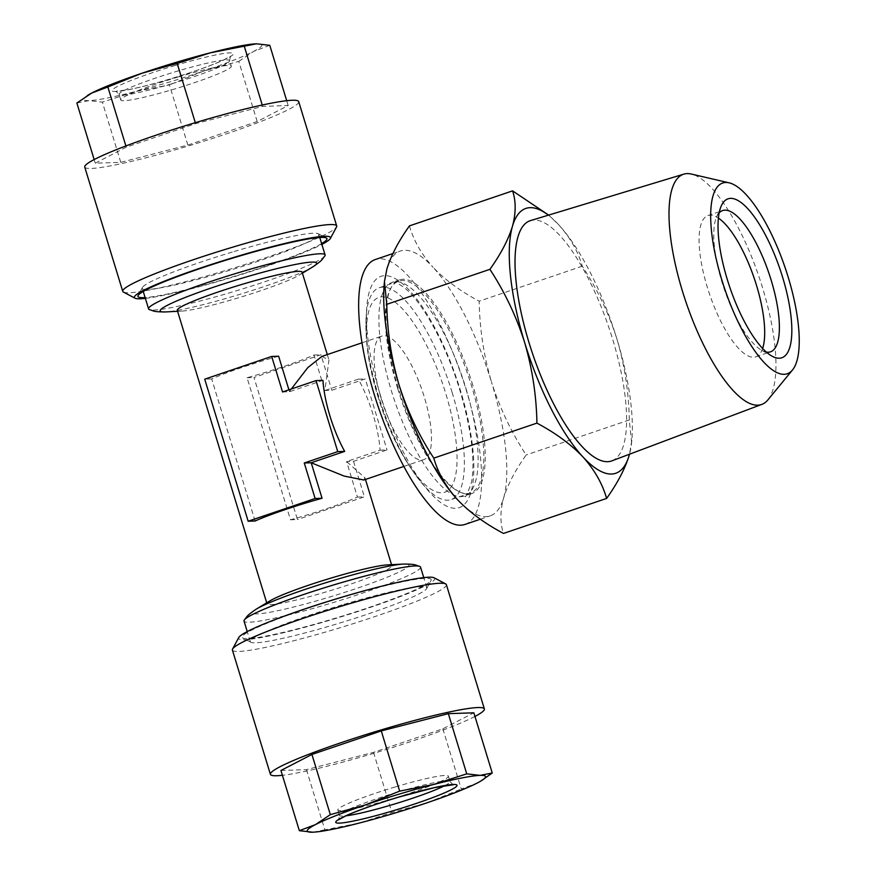 <?xml version="1.0" encoding="UTF-8"?>
<svg xmlns="http://www.w3.org/2000/svg" width="876" height="876" viewBox="0 0 876 876"><rect width="100%" height="100%" fill="white"/><g stroke="black" fill="none" stroke-linecap="round" stroke-linejoin="round"><path stroke-width="0.66" stroke-dasharray="4.38 3.29" d="M342.122 604.878A92.298 8.355 163 0 0 308.089 615.718A92.298 8.355 163 0 0 250.317 641.67A92.298 8.355 163 0 0 250.897 642.283A92.298 8.355 163 0 0 335.026 624.478A92.298 8.355 163 0 0 369.059 613.638A92.298 8.355 163 0 0 426.689 588.541A92.298 8.355 163 0 0 426.831 587.697A92.298 8.355 163 0 0 342.122 604.878M340.468 597.969A98.813 8.946 163 0 0 242.805 638.013A98.813 8.946 163 0 0 332.88 618.96A98.813 8.946 163 0 0 431.025 580.47A98.813 8.946 163 0 0 340.468 597.969M395.328 786.922A57.794 5.234 163 0 0 337.84 809.961A57.794 5.234 163 0 0 390.893 799.197A57.794 5.234 163 0 0 448.381 776.158A57.794 5.234 163 0 0 395.328 786.922M474.956 716.437A111.865 10.129 -17 0 1 373.088 753.524A111.865 10.129 -17 0 1 282.411 775.304M446.366 584.642A111.865 10.129 -17 0 1 335.092 629.231A111.865 10.129 -17 0 1 232.403 650.058M434.091 577.799A102.547 9.286 -17 0 1 332.738 619.354A102.547 9.286 -17 0 1 238.765 637.52M234.089 251.521A92.298 8.355 -17 0 1 318.207 233.717A92.298 8.355 -17 0 1 318.798 234.33A92.298 8.355 -17 0 1 261.026 260.281A92.298 8.355 -17 0 1 226.994 271.122A92.298 8.355 -17 0 1 142.284 288.303A92.298 8.355 -17 0 1 142.427 287.459A92.298 8.355 -17 0 1 200.056 262.362A92.298 8.355 -17 0 1 234.089 251.521M321.634 243.605A98.813 8.946 -17 0 1 228.647 278.031A98.813 8.946 -17 0 1 145.109 297.577M178.266 76.946A57.794 5.234 -17 0 1 231.319 66.182A57.794 5.234 -17 0 1 173.831 89.221A57.794 5.234 -17 0 1 120.768 99.974A57.794 5.234 -17 0 1 178.266 76.946M84.742 167.064A111.865 10.129 163 0 0 187.431 146.237A111.865 10.129 163 0 0 298.705 101.649M123.461 292.102A111.865 10.129 163 0 0 225.428 270.542A111.865 10.129 163 0 0 336.537 226.961M145.361 298.387A102.547 9.286 163 0 0 228.505 278.426A102.547 9.286 163 0 0 321.886 244.415M397.616 388.342A111.865 35.555 71.3 0 0 459.966 492.115A111.865 35.555 71.3 0 0 470.522 493.024A111.865 35.555 71.3 0 0 471.529 385.823A111.865 35.555 71.3 0 0 398.613 281.152A111.865 35.555 71.3 0 0 390.784 288.303A111.865 35.555 71.3 0 0 397.616 388.342M452.125 392.415A111.865 35.555 -108.7 0 1 451.129 499.605A111.865 35.555 -108.7 0 1 424.893 486.552A111.865 35.555 -108.7 0 1 378.224 394.934A111.865 35.555 -108.7 0 1 366.343 314.057A111.865 35.555 -108.7 0 1 379.22 287.733A111.865 35.555 -108.7 0 1 452.125 392.415M324.821 255.989A92.298 8.355 -17 0 1 267.322 280.878A92.298 8.355 -17 0 1 149.391 309.622M420.535 567.101A92.298 8.355 -17 0 1 362.763 593.052A92.298 8.355 -17 0 1 244.021 621.073M302.1 272.173A65.262 5.913 -17 0 1 298.979 275.228A65.262 5.913 -17 0 1 261.245 290.525A65.262 5.913 -17 0 1 181.573 311.122A65.262 5.913 -17 0 1 177.291 310.334M270.136 600.772A65.262 5.913 163 0 0 267.016 603.827A65.262 5.913 163 0 0 350.98 584.007A65.262 5.913 163 0 0 391.824 565.666A65.262 5.913 163 0 0 387.542 564.878M381.224 398.613A65.262 20.739 71.3 0 0 423.754 459.67A65.262 20.739 71.3 0 0 424.334 397.146A65.262 20.739 71.3 0 0 381.805 336.077A65.262 20.739 71.3 0 0 381.224 398.613M380.064 450.187L387.006 449.946L353.532 461.313L346.578 461.553L357.441 497.064A65.262 5.913 -17 0 1 327.832 508.288A65.262 5.913 -17 0 1 290.482 519.786L247.054 377.731A65.262 5.913 163 0 0 284.393 366.234A65.262 5.913 163 0 0 314.013 355.01L324.865 390.521L358.35 379.155A65.262 20.739 -108.7 0 1 373.077 414.545A65.262 20.739 -108.7 0 1 380.064 450.187L346.578 461.553L364.964 477.814L363.847 480.004M255.102 520.99L211.674 378.936A65.262 5.913 -17 0 1 241.283 367.712A65.262 5.913 -17 0 1 278.634 356.214M288.905 389.809L289.485 391.725L291.325 388.988M321.908 356.412L328.96 360.025L324.865 390.521L331.818 390.28L365.292 378.925L387.006 449.946M719.152 212.89A74.58 23.707 71.3 0 0 716.469 217.215A74.58 23.707 71.3 0 0 721.944 282.028A74.58 23.707 71.3 0 0 761.638 350.28A74.58 23.707 71.3 0 0 766.39 352.086M762.635 348.44A74.58 23.707 -108.7 0 1 755.846 356.806A74.58 23.707 -108.7 0 1 707.239 287.021A74.58 23.707 -108.7 0 1 707.907 215.562A74.58 23.707 -108.7 0 1 718.386 218.069M472.865 385.473A112.807 35.861 71.3 0 0 399.346 279.915A112.807 35.861 71.3 0 0 391.452 287.131A112.807 35.861 71.3 0 0 398.339 388.002A112.807 35.861 71.3 0 0 461.203 492.64A112.807 35.861 71.3 0 0 471.846 493.549A112.807 35.861 71.3 0 0 472.865 385.473M465.09 524.395A139.832 44.446 71.3 0 0 466.339 390.411A139.832 44.446 71.3 0 0 375.213 259.559M458.028 500.229A139.832 44.446 71.3 0 0 490.199 515.876A139.832 44.446 71.3 0 0 503.612 498.006A139.832 44.446 71.3 0 0 491.447 381.881C499.846 408.139 511.42 432.503 526.169 454.972C515.285 470.215 507.773 484.559 503.612 498.006C500.054 511.277 500.01 523.092 503.492 533.429M767.891 399.905A121.567 38.643 71.3 0 0 762.635 288.007A121.567 38.643 71.3 0 0 691.23 174.028M611.974 460.82A126.845 40.318 71.3 0 0 612.707 339.417A126.845 40.318 71.3 0 0 530.451 220.61M631.837 440.354L629.494 454.217A139.832 44.446 71.3 0 0 631.837 440.354A139.832 44.446 71.3 0 0 617 339.275A139.832 44.446 71.3 0 0 558.669 224.749A139.832 44.446 71.3 0 0 558.647 224.727L558.647 224.727A139.832 44.446 71.3 0 0 548.365 215.178M631.629 442.676L629.297 419.965C628.826 392.656 624.73 365.763 617 339.275C608.754 313.323 597.18 288.96 582.277 266.195C578.083 251.456 570.21 237.637 558.647 224.727L548.639 215.091M629.297 419.965L526.169 454.972M582.277 266.195L479.161 301.191C479.676 328.85 483.771 355.744 491.447 381.881A139.832 44.446 71.3 0 0 433.094 267.333C445.282 280.079 460.634 291.358 479.161 301.191M409.453 225.877C413.658 240.604 421.531 254.423 433.094 267.333A139.832 44.446 71.3 0 0 400.321 251.04A139.832 44.446 71.3 0 0 386.907 268.91A139.832 44.446 71.3 0 0 384.235 283.944M282.543 391.966L289.485 391.725L322.97 380.359M290.482 519.786L297.424 519.556L253.996 377.49L320.955 354.769L331.818 390.28M247.054 377.731L253.996 377.49M357.441 497.064L364.383 496.823L297.424 519.556M353.532 461.313L364.383 496.823M358.35 379.155L365.292 378.925M314.013 355.01L320.955 354.769M211.674 378.936L204.721 379.177M95.265 163.199L126.264 147.168L195.6 123.636L262.669 106.379L288.182 105.514L257.183 121.545L187.847 145.077L120.778 162.334L95.265 163.199L94.159 159.563M126.264 147.168L125.892 145.953M195.6 123.636L195.304 122.684M120.778 162.334L102.372 102.142L89.023 100.62L76.869 103.007M187.847 145.077L169.44 84.884L135.309 91.553L102.372 102.142M257.183 121.545L238.787 61.353L203.517 71.153L169.44 84.884M288.182 105.514L286.704 100.696M269.775 45.322L253.679 51.377L238.787 61.353M262.669 106.379L262.252 105.021M88.027 95.112A93.228 8.442 163 0 0 89.023 100.62A93.228 8.442 163 0 0 135.309 91.553A93.228 8.442 163 0 0 203.517 71.153A93.228 8.442 163 0 0 253.679 51.377A93.228 8.442 163 0 0 256.427 43.8A93.228 8.442 163 0 0 256.11 43.811M280.933 770.486L306.447 769.621L373.515 752.364L442.851 728.832L473.839 712.801M442.851 728.832L461.258 789.013L477.354 782.969L481.592 780.582M373.515 752.364L391.911 812.545L427.181 802.745L461.258 789.013M306.447 769.621L324.843 829.802L358.985 823.133L391.911 812.545M324.843 829.802L313.345 832.167M444.942 785.553A57.794 5.234 163 0 0 450.034 781.567A57.794 5.234 163 0 0 396.981 792.331A57.794 5.234 163 0 0 339.483 815.37A57.794 5.234 163 0 0 345.943 815.83M175.156 65.47A63.39 5.738 163 0 0 112.128 90.327A63.39 5.738 163 0 0 170.283 78.939A63.39 5.738 163 0 0 233.323 54.093A63.39 5.738 163 0 0 175.156 65.47M172.134 83.669A57.794 5.234 -17 0 1 119.081 94.433A57.794 5.234 -17 0 1 176.569 71.394A57.794 5.234 -17 0 1 229.621 60.63A57.794 5.234 -17 0 1 172.134 83.669M312.732 266.928A81.818 7.413 -17 0 1 265.428 286.113A81.818 7.413 -17 0 1 165.531 311.933M256.372 609.072A81.818 7.413 163 0 0 276.312 611.021A81.818 7.413 163 0 0 357.736 588.048A81.818 7.413 163 0 0 403.573 564.067M377.841 395.963A102.875 32.697 71.3 0 0 441.778 492.783A102.875 32.697 71.3 0 0 445.807 393.652A102.875 32.697 71.3 0 0 381.87 296.833A102.875 32.697 71.3 0 0 377.841 395.963M379.812 393.357A122.125 38.818 71.3 0 0 455.706 508.288A122.125 38.818 71.3 0 0 460.491 390.608A122.125 38.818 71.3 0 0 384.586 275.677A122.125 38.818 71.3 0 0 379.812 393.357M465.78 387.871A112.807 35.861 -108.7 0 1 464.773 495.958A112.807 35.861 -108.7 0 1 391.254 390.411A112.807 35.861 -108.7 0 1 392.273 282.324A112.807 35.861 -108.7 0 1 465.78 387.871M250.897 642.283L242.805 638.013M453.188 784.765L450.034 781.567L448.381 776.158M337.84 809.961L339.483 815.37L338.662 819.783M318.207 233.717L326.31 237.987M120.768 99.974L119.081 94.433L115.928 91.235L127.852 89.779C139.153 87.589 153.311 83.965 170.316 78.906C193.333 71.942 211.094 65.634 223.577 59.984L230.443 56.217L229.621 60.63L231.319 66.182M470.522 493.024L451.129 499.605M143.248 291.456L142.284 288.303M250.317 641.67L247.229 631.585M181.573 311.122L177.587 311.319M424.893 486.552C405.073 463.853 389.349 433.598 377.709 395.777C368.391 365.478 364.602 338.235 366.343 314.057M266.709 602.841L267.016 603.827M327.295 354.583L328.96 360.025M403.891 466.415L423.754 459.67M471.846 493.549L464.773 495.958C465.101 498.783 467.379 494.13 471.606 481.986C475.263 460.13 471.376 429.623 459.944 390.488C446.946 346.885 423.809 304.41 406.212 289.266C398.591 283.276 393.937 280.966 392.273 282.324L399.346 279.915M716.469 217.215L721.079 206.375M707.907 215.562L722.612 210.569M480.355 519.216L490.199 515.876M459.966 492.115L461.203 492.64M390.784 288.303L391.452 287.131M392.864 253.569L400.321 251.04M755.846 356.806L770.552 351.813M761.638 350.28L771.887 356.083M361.952 342.823L381.805 336.077M364.964 477.814L365.467 479.457M391.528 564.681L391.824 565.666M298.979 275.228L302.395 273.159M426.831 587.697L423.754 577.612M319.762 237.495L318.798 234.33M398.613 281.152L379.22 287.733M142.427 287.459L138.09 295.53M426.689 588.541L431.025 580.47"/><path stroke-width="1.31" d="M365.599 804.847A93.228 8.442 -17 0 1 399.971 793.897A93.228 8.442 -17 0 1 433.795 784.447L399.664 791.116L365.599 804.847L330.329 814.647L315.426 824.623L299.34 830.678L312.688 832.2A93.228 8.442 -17 0 1 315.426 824.623A93.228 8.442 -17 0 1 365.599 804.847M282.411 775.304A111.865 10.129 -17 0 1 270.41 774.351A111.865 10.129 -17 0 1 381.684 729.763A111.865 10.129 -17 0 1 484.373 708.936A111.865 10.129 -17 0 1 474.956 716.437M270.41 774.351L232.403 650.058A111.865 10.129 -17 0 1 232.578 649.039A111.865 10.129 -17 0 1 343.688 605.458A111.865 10.129 -17 0 1 445.654 583.898A111.865 10.129 -17 0 1 446.366 584.642L484.373 708.936M232.578 649.039L238.765 637.52A102.547 9.286 -17 0 1 340.611 597.574A102.547 9.286 -17 0 1 434.091 577.799L445.654 583.898M145.109 297.577A98.813 8.946 -17 0 1 138.09 295.53A98.813 8.946 -17 0 1 236.235 257.04A98.813 8.946 -17 0 1 326.31 237.987A98.813 8.946 -17 0 1 321.634 243.605M256.11 43.811A93.228 8.442 163 0 0 255.748 43.833A93.228 8.442 163 0 0 210.131 52.867A93.228 8.442 163 0 0 176.306 62.305A93.228 8.442 163 0 0 141.923 73.255L177.193 63.455L210.131 52.867L256.427 43.8L269.775 45.322L286.704 100.696M321.886 244.415A102.547 9.286 163 0 0 330.351 238.48L336.537 226.961A111.865 10.129 163 0 0 336.702 225.942L298.705 101.649A111.865 10.129 163 0 0 196.016 122.476A111.865 10.129 163 0 0 84.742 167.064L122.739 291.358A111.865 10.129 163 0 0 123.461 292.102L135.024 298.201A102.547 9.286 163 0 0 145.361 298.387M336.702 225.942A111.865 10.129 163 0 0 234.023 246.769A111.865 10.129 163 0 0 122.739 291.358M330.351 238.48A102.547 9.286 163 0 0 236.378 256.646A102.547 9.286 163 0 0 135.024 298.201M149.391 309.622A92.298 8.355 -17 0 1 148.581 308.899A92.298 8.355 -17 0 1 206.353 282.948A92.298 8.355 -17 0 1 325.095 254.927A92.298 8.355 -17 0 1 324.821 255.989C321.536 259.789 323.441 259.646 312.732 266.928A81.818 7.413 -17 0 0 292.792 264.979A81.818 7.413 -17 0 0 211.368 287.952A81.818 7.413 -17 0 0 165.531 311.933C152.588 311.889 154.242 310.936 149.391 309.622M247.229 631.585L244.021 621.073A92.298 8.355 -17 0 1 244.294 620.011A92.298 8.355 -17 0 1 301.793 595.122A92.298 8.355 -17 0 1 419.714 566.378A92.298 8.355 -17 0 1 420.535 567.101L423.754 577.612M266.709 602.841L177.291 310.334A65.262 5.913 -17 0 1 218.135 291.993A65.262 5.913 -17 0 1 302.1 272.173L327.295 354.583M256.372 609.072A81.818 7.413 163 0 1 303.687 589.887A81.818 7.413 163 0 1 403.573 564.067L387.542 564.878A65.262 5.913 163 0 0 307.87 585.475A65.262 5.913 163 0 0 270.136 600.772L256.372 609.072C245.674 616.354 247.579 616.211 244.294 620.011M316.028 380.6L322.97 380.359A65.262 20.739 71.3 0 0 329.956 416.012A65.262 20.739 71.3 0 0 344.684 451.392L311.199 462.758L322.061 498.269A65.262 5.913 163 0 0 284.711 509.766A65.262 5.913 163 0 0 255.102 520.99L248.16 521.231L204.721 379.177L271.68 356.444L282.543 391.966L316.028 380.6L337.742 451.633L304.257 462.988L315.119 498.51L248.16 521.231M271.68 356.444L278.634 356.214L288.905 389.809M291.325 388.988L307.761 367.646L321.908 356.412L361.952 342.823M403.891 466.415L363.847 480.004L344.202 476.095L311.199 462.758L304.257 462.988M782.662 277.407A83.899 26.674 71.3 0 0 721.079 206.375A83.899 26.674 71.3 0 0 727.233 279.302A83.899 26.674 71.3 0 0 771.887 356.083A83.899 26.674 71.3 0 0 782.662 277.407M766.39 352.086A74.58 23.707 71.3 0 0 770.552 351.813A74.58 23.707 71.3 0 0 771.219 280.353A74.58 23.707 71.3 0 0 722.612 210.569A74.58 23.707 71.3 0 0 719.152 212.89M718.386 218.069A74.58 23.707 -108.7 0 1 756.503 285.346A74.58 23.707 -108.7 0 1 762.635 348.44M392.864 253.569L375.213 259.559A139.832 44.446 71.3 0 0 373.964 393.554A139.832 44.446 71.3 0 0 465.09 524.395L480.355 519.216M548.365 215.178A139.832 44.446 71.3 0 0 512.449 226.304A139.832 44.446 71.3 0 0 524.615 342.417C532.345 368.905 536.451 395.81 536.911 423.119L433.795 458.115C419.035 435.657 407.46 411.293 399.073 385.035A139.832 44.446 71.3 0 0 457.403 499.561A139.832 44.446 71.3 0 0 457.425 499.583A139.832 44.446 71.3 0 0 458.028 500.229M721.693 279.488A100.685 32.007 71.3 0 0 792.561 369.902A100.685 32.007 71.3 0 0 788.203 277.221A100.685 32.007 71.3 0 0 729.073 182.821A100.685 32.007 71.3 0 0 721.693 279.488M729.073 182.821L691.23 174.028A121.567 38.643 71.3 0 0 683.795 174.138A121.567 38.643 71.3 0 0 682.316 290.744A121.567 38.643 71.3 0 0 761.923 404.351A121.567 38.643 71.3 0 0 767.891 399.905L792.561 369.902M683.795 174.138L530.451 220.61A126.845 40.318 71.3 0 0 528.907 342.275A126.845 40.318 71.3 0 0 611.974 460.82L761.923 404.351M536.911 423.119C555.472 432.974 570.823 444.263 582.978 456.965A139.832 44.446 71.3 0 0 629.165 455.4A139.832 44.446 71.3 0 0 629.494 454.228L629.165 455.4C625.015 468.835 617.492 483.191 606.608 498.433L503.492 533.429C484.932 523.574 469.569 512.296 457.425 499.583L457.403 499.561M548.639 215.091L512.58 190.869C516.063 201.25 516.019 213.054 512.449 226.304C508.288 239.783 500.765 254.128 489.903 269.337C504.806 292.113 516.38 316.477 524.615 342.417A139.832 44.446 71.3 0 0 582.978 456.965C594.552 469.908 602.436 483.738 606.608 498.433M457.425 499.583C445.84 486.64 437.967 472.821 433.795 458.115M512.58 190.869L409.453 225.877C398.591 241.086 391.068 255.431 386.907 268.91L384.444 281.634L386.776 304.333L489.903 269.337M384.444 281.634L384.235 283.944A139.832 44.446 71.3 0 0 399.073 385.035C391.386 358.897 387.291 331.993 386.776 304.333M344.684 451.392L337.742 451.633M322.061 498.269L315.119 498.51M125.892 145.953L107.858 86.987L141.923 73.255A93.228 8.442 163 0 0 91.761 93.031L107.858 86.987M195.304 122.684L177.193 63.455M94.159 159.563L76.869 103.007L91.761 93.031A93.228 8.442 163 0 0 88.027 95.112L87.512 95.418M262.252 105.021L244.262 46.198M255.748 43.833L256.427 43.8M492.246 772.993L480.092 775.38A93.228 8.442 -17 0 1 481.088 780.888L492.246 772.993L473.839 712.801L448.337 713.666L381.268 730.923L311.922 754.455L280.933 770.486L299.34 830.678M448.337 713.666L466.733 773.858L433.795 784.447A93.228 8.442 -17 0 1 480.092 775.38L466.733 773.858M381.268 730.923L399.664 791.116M311.922 754.455L330.329 814.647M481.088 780.888A93.228 8.442 -17 0 1 477.354 782.969A93.228 8.442 -17 0 1 427.181 802.745A93.228 8.442 -17 0 1 358.985 823.133A93.228 8.442 -17 0 1 313.367 832.167A93.228 8.442 -17 0 1 312.688 832.2M398.821 797.061A63.39 5.738 -17 0 1 456.987 785.673A63.39 5.738 -17 0 1 393.959 810.53A63.39 5.738 -17 0 1 335.793 821.907A63.39 5.738 -17 0 1 398.821 797.061M345.943 815.83A57.794 5.234 163 0 0 392.547 804.606A57.794 5.234 163 0 0 444.942 785.553M338.662 819.783L345.538 816.016C358.021 810.366 375.771 804.058 398.799 797.094L434.299 787.666L453.188 784.765M148.581 308.899L143.248 291.456M177.587 311.319L165.531 311.933M403.573 564.067C416.527 564.111 414.863 565.064 419.714 566.378M365.467 479.457L391.528 564.681M302.395 273.159L312.732 266.928M325.095 254.927L319.762 237.495"/></g></svg>
